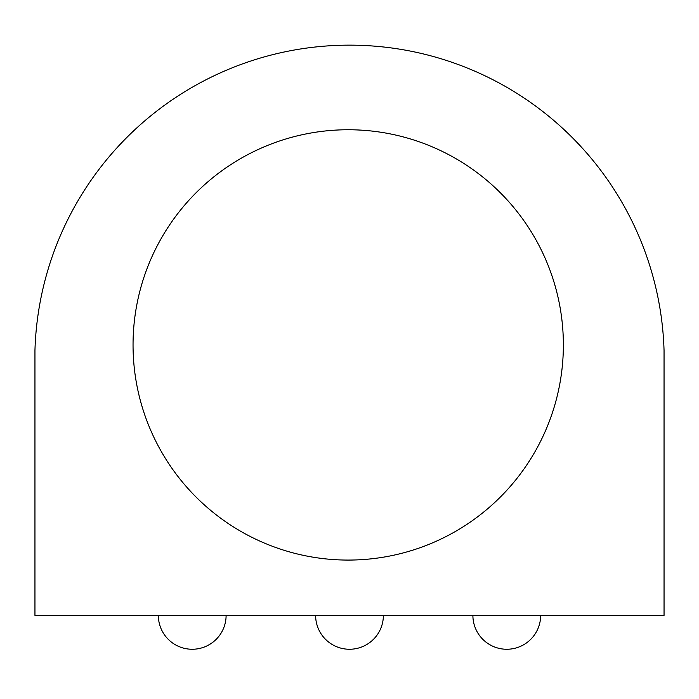 <?xml version="1.0" encoding="UTF-8"?>
<svg xmlns="http://www.w3.org/2000/svg" width="699" height="699" viewBox="0 0 699 699"><rect width="100%" height="100%" fill="white"/><g stroke="black" fill="none" stroke-linecap="round" stroke-linejoin="round"><path stroke-width="1.05" d="M348.207 560.074A215.161 215.161 0 0 0 563.368 344.913A215.161 215.161 0 0 0 348.207 129.752A215.161 215.161 0 0 0 133.046 344.913A215.161 215.161 0 0 0 348.207 560.074M34.95 615.373L664.05 615.373L664.05 350.382A314.69 314.69 0 0 0 349.5 45.147A314.69 314.69 0 0 0 34.95 350.382L34.95 615.373M158.341 615.373A33.884 33.884 0 0 0 192.225 649.257A33.884 33.884 0 0 0 226.109 615.373M315.616 615.373A33.884 33.884 0 0 0 349.5 649.257A33.884 33.884 0 0 0 383.384 615.373M472.891 615.373A33.884 33.884 0 0 0 506.775 649.257A33.884 33.884 0 0 0 540.659 615.373"/></g></svg>
